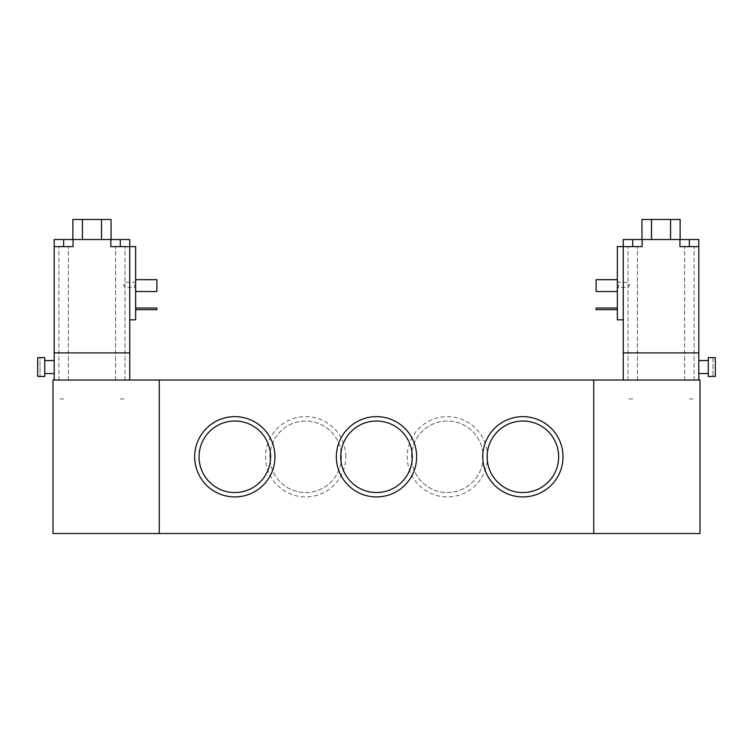 <?xml version="1.0" encoding="UTF-8"?>
<svg xmlns="http://www.w3.org/2000/svg" width="753" height="753" viewBox="0 0 753 753"><rect width="100%" height="100%" fill="white"/><g stroke="black" fill="none" stroke-linecap="round" stroke-linejoin="round"><path stroke-width="0.56" stroke-dasharray="3.77 2.82" d="M120.292 380.039L125.017 380.039L120.292 380.039M120.292 398.93L125.017 398.93L120.292 398.93M63.628 380.039L58.903 380.039L63.628 380.039M63.628 398.93L58.903 398.93L63.628 398.93M159.26 380.039L53.002 380.039L53.002 533.529L159.26 533.529L159.26 380.039L159.26 533.529L699.998 533.529L699.998 380.039L593.74 380.039L593.74 533.529L593.74 380.039L159.26 380.039M632.708 380.039L627.983 380.039L632.708 380.039M632.708 398.93L627.983 398.93L632.708 398.93M689.371 380.039L694.097 380.039L689.371 380.039M689.371 398.93L694.097 398.93L689.371 398.93M487.483 456.789A40.144 40.144 0 0 0 427.271 422.019A40.144 40.144 0 0 0 427.271 491.549A40.144 40.144 0 0 0 487.483 456.789M483.106 456.789A35.767 35.767 0 0 1 429.455 487.756A35.767 35.767 0 0 1 429.455 425.812A35.767 35.767 0 0 1 483.106 456.789A35.767 35.767 0 0 1 429.455 487.756A35.767 35.767 0 0 1 429.455 425.812A35.767 35.767 0 0 1 483.106 456.789M345.806 456.789A40.144 40.144 0 0 0 285.585 422.019A40.144 40.144 0 0 0 285.585 491.549A40.144 40.144 0 0 0 345.806 456.789M341.42 456.789A35.767 35.767 0 0 1 287.778 487.756A35.767 35.767 0 0 1 287.778 425.812A35.767 35.767 0 0 1 341.42 456.789A35.767 35.767 0 0 1 287.778 487.756A35.767 35.767 0 0 1 287.778 425.812A35.767 35.767 0 0 1 341.42 456.789M340.733 456.789A35.767 35.767 0 0 0 394.384 487.756A35.767 35.767 0 0 0 394.384 425.812A35.767 35.767 0 0 0 340.733 456.789M199.056 456.789A35.767 35.767 0 0 0 252.707 487.756A35.767 35.767 0 0 0 252.707 425.812A35.767 35.767 0 0 0 199.056 456.789M487.135 456.789A35.767 35.767 0 0 0 540.786 487.756A35.767 35.767 0 0 0 540.786 425.812A35.767 35.767 0 0 0 487.135 456.789M125.017 284.879L125.017 287.43L125.017 284.879M135.644 284.879L135.644 288.663L135.644 284.879M134.411 284.879L134.411 287.43L134.411 284.879M40.013 376.5L37.65 376.406L37.65 357.703L40.013 357.703L40.013 376.406L40.013 357.609M37.65 357.703L37.65 376.406L37.65 357.703M44.738 376.5L44.738 357.609M44.738 367.059L44.738 360.565L44.738 367.059M54.178 367.059L54.178 360.565L54.178 367.059M156.897 291.496L156.897 279.683L156.897 291.496L135.644 291.496L135.644 279.683L156.897 279.683L156.897 291.496L135.644 291.496L135.644 279.683L156.897 279.683L135.644 279.683L135.644 291.496L156.897 291.496M135.644 279.683L135.644 291.496M135.644 309.671L135.644 308.024L156.897 308.024L156.897 309.671L135.644 309.671L135.644 308.024M129.742 319.827L135.644 319.827L135.644 246.626L129.742 246.626L129.742 319.827L129.742 239.539L110.851 239.539L110.851 246.626L129.742 246.626L110.851 246.626L129.742 246.626L129.742 352.884L54.178 352.884L54.178 246.626L73.069 246.626L73.069 239.539L73.069 246.626L54.178 246.626L73.069 246.626L73.069 239.539L54.178 239.539L54.178 246.626M110.851 239.539L110.851 246.626L110.851 239.539L73.069 239.539M120.292 246.626L125.017 246.626L115.576 246.626L125.017 246.626L115.576 246.626L120.292 246.626L120.292 239.539M63.628 246.626L58.903 246.626L63.628 246.626L63.628 239.539M101.504 239.539L72.872 239.539L111.049 239.539L101.504 239.539L101.504 219.471L111.049 219.471M91.96 219.471L101.41 219.471L91.96 219.471M91.96 239.539L101.41 239.539L91.96 239.539M72.872 219.471L101.504 219.471M82.416 239.539L82.416 219.471M129.742 380.039L54.178 380.039L54.178 352.884L129.742 352.884L129.742 380.039L54.178 380.039M627.983 284.879L627.983 287.43L627.983 284.879M617.356 284.879L617.356 288.663L617.356 284.879M618.59 284.879L618.59 287.43L618.59 284.879M712.987 357.609L712.987 376.406L712.987 357.703L715.35 357.703L715.35 376.406L715.35 357.703L715.35 376.406L712.987 376.5M708.262 357.609L708.262 376.5M708.262 367.059L708.262 360.565L708.262 367.059M698.822 367.059L698.822 360.565L698.822 367.059M617.356 291.496L596.103 291.496L596.103 279.683L596.103 291.496L596.103 279.683L617.356 279.683L617.356 291.496L617.356 279.683L596.103 279.683L617.356 279.683L617.356 291.496L596.103 291.496L617.356 291.496L617.356 279.683M617.356 309.671L596.103 309.671L596.103 308.024L617.356 308.024L617.356 309.671L617.356 308.024M623.258 319.827L617.356 319.827L617.356 246.626L623.258 246.626L623.258 319.827L623.258 246.626L642.149 246.626L632.708 246.626L642.149 246.626L642.149 239.539L642.149 246.626L642.149 239.539L623.258 239.539L623.258 352.884L698.822 352.884L698.822 246.626L679.931 246.626L698.822 246.626L698.822 239.539L679.931 239.539L679.931 246.626L698.822 246.626M632.708 246.626L627.983 246.626L637.424 246.626L627.983 246.626L637.424 246.626L632.708 246.626L632.708 239.539M679.931 239.539L679.931 246.626L679.931 239.539L642.149 239.539M689.371 246.626L694.097 246.626L689.371 246.626L689.371 239.539M651.496 239.539L680.128 239.539L641.951 239.539L651.496 239.539L651.496 219.471L680.128 219.471M661.04 219.471L651.59 219.471L661.04 219.471M661.04 239.539L651.59 239.539L661.04 239.539M670.584 239.539L670.584 219.471M641.951 219.471L651.496 219.471M623.258 380.039L623.258 352.884L698.822 352.884L698.822 380.039L623.258 380.039L698.822 380.039M115.576 380.039L115.576 246.626L115.576 380.039M125.017 380.039L125.017 246.626L125.017 380.039M58.903 380.039L58.903 246.626L58.903 380.039M68.344 380.039L68.344 246.626L68.344 380.039M627.983 380.039L627.983 246.626L627.983 380.039M637.424 380.039L637.424 246.626L637.424 380.039M684.656 380.039L684.656 246.626L684.656 380.039M694.097 380.039L694.097 246.626L694.097 380.039M135.644 281.104L134.411 282.337L125.017 282.337L123.492 284.879L125.017 287.43L134.411 287.43L135.644 288.663M101.41 239.539L101.41 219.471M82.519 239.539L82.519 219.471M617.356 281.104L618.59 282.337L627.983 282.337L629.508 284.879L627.983 287.43L618.59 287.43L617.356 288.663M670.481 239.539L670.481 219.471M651.59 239.539L651.59 219.471"/><path stroke-width="1.13" d="M53.002 533.529L53.002 380.039L159.26 380.039L159.26 533.529L53.002 533.529M699.998 533.529L699.998 380.039L159.26 380.039L159.26 533.529L593.74 533.529L593.74 380.039L593.74 533.529L699.998 533.529M336.356 456.789A40.144 40.144 0 0 1 396.567 422.019A40.144 40.144 0 0 1 396.567 491.549A40.144 40.144 0 0 1 336.356 456.789M340.733 456.789A35.767 35.767 0 0 0 394.384 487.756A35.767 35.767 0 0 0 394.384 425.812A35.767 35.767 0 0 0 340.733 456.789M194.679 456.789A40.144 40.144 0 0 1 254.891 422.019A40.144 40.144 0 0 1 254.891 491.549A40.144 40.144 0 0 1 194.679 456.789M199.056 456.789A35.767 35.767 0 0 0 252.707 487.756A35.767 35.767 0 0 0 252.707 425.812A35.767 35.767 0 0 0 199.056 456.789M482.758 456.789A40.144 40.144 0 0 1 542.969 422.019A40.144 40.144 0 0 1 542.969 491.549A40.144 40.144 0 0 1 482.758 456.789M487.135 456.789A35.767 35.767 0 0 0 540.786 487.756A35.767 35.767 0 0 0 540.786 425.812A35.767 35.767 0 0 0 487.135 456.789M37.65 376.406L44.738 376.5L44.738 357.609L37.65 357.703L37.65 376.406M135.644 291.496L156.897 291.496L156.897 279.683L135.644 279.683M135.644 309.671L156.897 309.671L156.897 308.024L135.644 308.024M129.742 319.827L135.644 319.827L135.644 246.626L110.851 246.626L110.851 239.539L129.742 239.539L129.742 352.884L54.178 352.884L54.178 239.539L73.069 239.539L73.069 246.626L54.178 246.626M110.851 239.539L73.069 239.539M101.504 239.539L101.504 219.471L72.872 219.471L72.872 239.539M82.416 239.539L82.416 219.471M111.049 239.539L111.049 219.471L101.504 219.471M129.742 380.039L129.742 352.884L54.178 352.884L54.178 380.039M712.987 376.406L715.35 376.406L715.35 357.703L708.262 357.609L708.262 376.5L712.987 376.406M617.356 279.683L596.103 279.683L596.103 291.496L617.356 291.496M617.356 308.024L596.103 308.024L596.103 309.671L617.356 309.671M623.258 319.827L617.356 319.827L617.356 246.626L623.258 246.626L623.258 239.539L642.149 239.539L642.149 246.626L623.258 246.626L623.258 352.884L698.822 352.884L698.822 246.626L679.931 246.626L679.931 239.539L698.822 239.539L698.822 246.626M679.931 239.539L642.149 239.539M680.128 239.539L680.128 219.471L641.951 219.471L641.951 239.539M670.584 239.539L670.584 219.471M651.496 239.539L651.496 219.471M698.822 380.039L698.822 352.884L623.258 352.884L623.258 380.039M120.292 239.539L120.292 246.626M63.628 239.539L63.628 246.626M632.708 239.539L632.708 246.626M689.371 239.539L689.371 246.626M54.178 360.565L44.738 360.565M54.178 373.544L44.738 373.544M698.822 373.544L708.262 373.544M698.822 360.565L708.262 360.565"/></g></svg>
